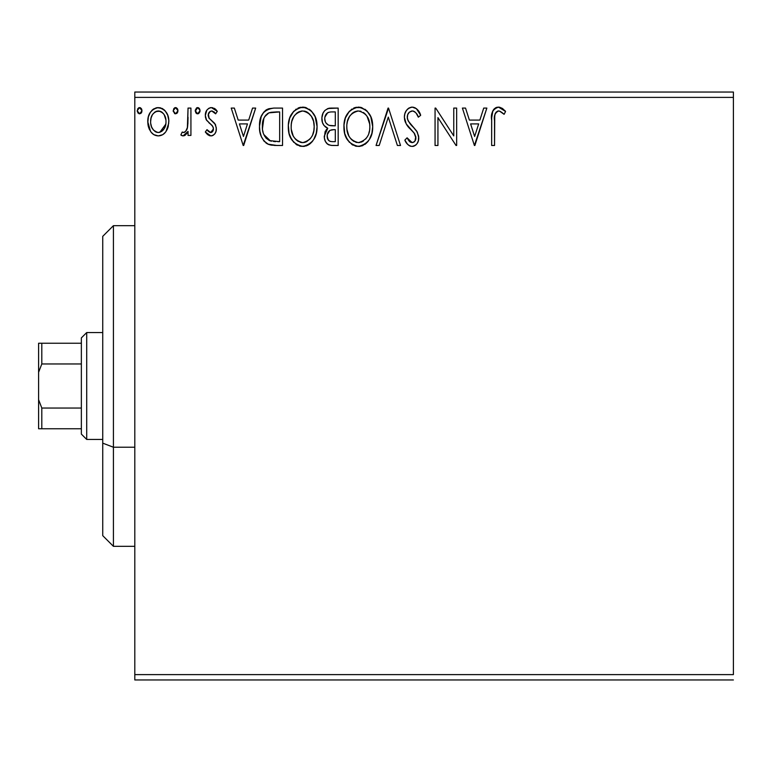<?xml version="1.0" encoding="UTF-8"?>
<svg xmlns="http://www.w3.org/2000/svg" width="772" height="772" viewBox="0 0 772 772"><rect width="100%" height="100%" fill="white"/><g stroke="black" fill="none" stroke-linecap="round" stroke-linejoin="round"><path stroke-width="1.16" d="M134.801 97.388L733.4 97.388L733.4 674.612L134.801 674.612L134.801 97.388L134.801 679.958L733.4 679.958L134.801 679.958L134.801 674.612L733.4 674.612L733.4 97.388L134.801 97.388L134.801 92.042L134.801 97.388M168.634 118.724L168.856 121.677C168.933 113.909 165.411 109.219 158.299 107.597C151.196 109.228 147.684 113.918 147.751 121.677L150.55 131.394C152.374 134.241 154.96 135.747 158.299 135.901C161.647 135.747 164.233 134.241 166.067 131.375L168.2 126.743L168.827 120.451L167.659 115.086L165.131 110.821L162.081 108.427L157.083 107.675L153.667 108.9L150.318 112.403L148.359 116.852L147.79 122.96L149.285 129.165L151.244 132.33L153.85 134.666L158.299 135.901L162.767 134.666L165.362 132.321M188.04 108.08L190.925 108.08L188.04 108.08L187.384 127.583L185.801 131.192L183.919 132.495L182.221 132.051L180.851 134.965L182.732 135.872L184.74 135.467L188.04 131.394L188.04 135.418L190.925 135.418L190.925 108.08L190.925 135.418L190.925 108.08L188.04 108.08L187.596 126.647C187.355 129.571 185.994 131.539 183.514 132.543L182.221 132.051L180.851 134.965L183.041 135.901L188.04 131.394L188.04 135.418L190.925 135.418L188.04 135.418M210.862 135.901L213.265 135.254L215.041 133.508L216.044 131.221L216.285 127.641L214.741 123.424L208.874 117.962L208.401 113.822L209.598 111.834L211.702 110.956L214.018 111.892L215.649 113.831L217.299 111.303L214.819 108.669L211.383 107.597L208.749 108.321L206.79 110.251L205.313 115.501L206.597 120.297L212.184 125.556L213.284 127.573L213.294 130.121L211.885 132.176L209.521 132.244L206.993 129.667L205.313 132.012L207.668 134.598L210.862 135.901C214.577 135.129 216.401 132.736 216.343 128.731L215.417 124.514L208.874 117.962L208.189 115.356C208.228 112.895 209.405 111.438 211.702 110.956L215.649 113.831L217.299 111.303L211.383 107.597C207.301 108.466 205.284 111.1 205.313 115.501L206.259 119.728L212.773 126.386L213.468 128.866L210.688 132.543L206.993 129.667L205.313 132.012L210.862 135.901M267.401 109.248L273.838 108.08L268.724 108.746L265.973 110.058L263.609 112.336L261.197 116.64L259.508 126.319L259.913 131.491L261.293 136.49L263.908 140.958L268.482 144.364L274.6 145.445L282.533 145.493L282.533 108.08L273.838 108.08C263.86 109.441 259.083 115.52 259.508 126.319C259.074 133.99 261.891 139.935 267.961 144.142L276.868 145.493L282.533 145.493L282.533 108.08L282.533 145.493L274.543 145.435M330.696 108.08L338.175 108.08L327.839 108.534L324.8 110.531L323.072 113.079L321.895 117.73L322.435 122.497L323.95 125.45L327.772 128.258L325.08 131.809L324.375 138.024L325.408 141.479L327.685 144.248L331.072 145.397L338.175 145.493L338.175 108.08L338.175 145.493L338.175 108.08L330.696 108.08C324.848 108.987 321.905 112.519 321.866 118.695C321.827 123.173 323.796 126.367 327.772 128.258L324.259 136.219C324.308 142.116 327.183 145.213 332.877 145.493L338.175 145.493L332.877 145.493M379.197 145.493L376.06 145.493L388.055 108.08L376.06 145.493L379.197 145.493L388.297 117.112L397.397 145.493L400.523 145.493L388.538 108.08L400.523 145.493L388.538 108.08L376.06 145.493L379.197 145.493L388.297 117.112L397.397 145.493L400.523 145.493L397.397 145.493M453.762 108.08L453.762 135.911L435.717 108.08L435.061 108.08L435.061 145.493L437.936 145.493L437.936 117.595L456.04 145.493L456.648 145.493L456.648 108.08L453.762 108.08L456.648 108.08L453.762 108.08L453.762 135.911L435.717 108.08L435.061 108.08L435.061 145.493L437.936 145.493L437.936 117.595L456.04 145.493L456.648 145.493L456.648 108.08L456.648 145.493L456.04 145.493M494.534 120.606L494.852 114.835L496.029 112.229L497.815 111.043L499.513 111.1L504.106 114.314L505.573 111.438L502.495 108.476L499.04 107.144L495.489 107.868L492.874 110.772L491.696 117.72L491.658 145.493L494.534 145.493L494.534 120.606C493.665 116.022 494.997 112.808 498.529 110.956L500.42 111.496L504.106 114.314L505.573 111.438L498.5 107.125C492.787 109.064 490.51 113.436 491.658 120.229L491.658 145.493L494.534 145.493L494.746 115.549M483.726 108.08L486.862 108.08L474.867 145.493L486.862 108.08L483.726 108.08L479.885 120.075L469.376 120.075L465.535 108.08L462.399 108.08L474.394 145.493L486.862 108.08L483.726 108.08L479.885 120.075L469.376 120.075L465.535 108.08L462.399 108.08L474.394 145.493L462.399 108.08L465.535 108.08M412.267 107.125L408.88 108.061L406.371 110.541L404.846 113.735L404.364 117.248L406.217 123.896L414.139 133.045L415.77 136.576L414.95 141.073L412.943 142.521L409.623 141.594L407.095 137.821L404.846 140.118L407.616 144.345L409.623 145.869L412.065 146.448L415.336 145.397L417.15 143.524L418.376 140.745L418.665 136.239L416.687 131.105L408.185 120.972L407.307 118.251L407.674 114.739L409.353 112.181L412.47 110.956L414.593 111.65L416.195 113.223L418.337 117.19L420.672 115.298L416.562 108.736L412.267 107.125C407.047 108.263 404.412 111.631 404.364 117.248C404.779 122.063 406.844 126.087 410.588 129.32L414.139 133.045L415.876 137.879C415.886 140.572 414.632 142.154 412.103 142.617L407.095 137.821L404.846 140.118C406.168 143.66 408.581 145.763 412.065 146.448C416.571 145.483 418.8 142.569 418.752 137.725L417.276 132.022L408.185 120.972L407.24 117.296C407.307 113.696 409.054 111.583 412.47 110.956C415.471 111.863 417.43 113.938 418.337 117.19L420.672 115.298C419.418 110.724 416.619 108.003 412.267 107.125L411.38 107.173M372.702 126.618L370.801 116.794L367.173 111.178L361.585 107.588L354.946 107.607L349.388 111.264L345.373 117.981L343.974 125.112L344.717 133.527L347.39 139.742L352.061 144.596L356.809 146.342L361.817 145.927L366.333 143.235L369.354 139.51L371.901 133.295L372.702 126.618C372.837 115.974 368.032 109.47 358.276 107.125C348.529 109.556 343.743 116.118 343.926 126.801C343.743 137.599 348.597 144.142 358.498 146.448C368.186 143.901 372.915 137.291 372.702 126.618M317.07 126.618L315.169 116.794L311.531 111.178L305.953 107.588L299.314 107.607L293.746 111.264L289.732 117.981L288.342 125.112L289.085 133.527L291.748 139.742L296.419 144.596L301.167 146.342L306.175 145.927L310.691 143.235L313.721 139.51L316.269 133.295L317.07 126.618C317.205 115.974 312.39 109.47 302.634 107.125C292.887 109.556 288.11 116.118 288.294 126.801C288.101 137.599 292.955 144.142 302.856 146.448C312.544 143.901 317.282 137.291 317.07 126.618M252.54 108.08L255.677 108.08L243.682 145.493L255.677 108.08L252.54 108.08L248.7 120.075L238.191 120.075L234.341 108.08L231.214 108.08L243.199 145.493L255.677 108.08L252.54 108.08L248.7 120.075L238.191 120.075L234.341 108.08L231.214 108.08L243.199 145.493L231.214 108.08L234.341 108.08M196.078 113.108L195.239 110.714L197.632 113.831L200.035 110.714L198.674 107.897L196.599 107.897L195.277 110.174L195.827 112.78L198.172 113.764L199.996 111.264M177.975 110.714L177.367 108.659L175.302 107.626L173.768 108.659L173.208 111.264L175.032 113.764L177.377 112.78L177.975 110.714L175.572 107.597L173.179 110.714L175.572 113.831L177.975 110.714M142 110.714L141.392 108.659L139.327 107.626L137.802 108.659L137.233 111.264L139.056 113.764L141.401 112.78L142 110.714L139.597 107.597L137.204 110.714L139.597 113.831L142 110.714M733.4 92.042L134.801 92.042L733.4 92.042L733.4 97.388L733.4 92.042M494.534 145.493L491.658 145.493M491.696 117.74L491.667 118.975M492.411 111.901L493.511 109.701M493.52 109.682L494.601 108.505M495.527 107.848L496.406 107.453M496.502 107.424L497.187 107.24M498.5 107.125L497.979 107.144M499.561 107.211L502.495 108.476M504.859 110.637L505.573 111.438L504.106 114.314L502.369 112.837M501.906 112.48L499.513 111.11M499.474 111.091L498.172 110.985M499.021 110.994L498.529 110.956M495.354 113.262L495.055 114.034M495.344 113.301L494.707 115.964M492.874 110.772L492.401 111.93M474.635 136.47L470.611 123.906L478.659 123.906L474.635 136.47L470.611 123.906L478.659 123.906L474.635 136.47M437.936 145.493L435.061 145.493L435.061 108.08L435.717 108.08M413.059 107.173L415.278 107.868M416.34 108.562L420.672 115.298L418.337 117.19L417.391 115.144M413.58 111.139L412.47 110.956M409.092 112.422L408.581 113.011M408.05 113.87L407.674 114.71M407.307 118.251L407.481 119.139M407.5 119.206L409.845 123.462M410.337 124.08L411.273 125.17M411.63 125.556L412.952 126.936M413.956 127.959L414.931 129.011M416.687 131.105L416.233 130.536M418.665 139.269L418.385 140.716M418.366 140.793L417.16 143.505M416.214 144.663L415.336 145.397M414.467 145.908L413.02 146.371M410.81 146.304L409.614 145.869M408.591 145.232L406.815 143.36M406.825 143.37L406.362 142.714M404.846 140.118L407.095 137.821L407.529 138.632M407.983 139.404L408.475 140.166M408.494 140.195L409.015 140.919M409.17 141.102L410.057 141.942M410.366 142.135L412.103 142.617M413.753 142.193L414.4 141.72M414.95 141.073L415.587 139.809M415.674 139.5L415.77 136.576M414.863 134.135L414.516 133.585M414.506 133.575L412.393 131.153M409.392 128.065L408.311 126.83M408.224 126.733L407.162 125.353M405.435 122.343L404.856 120.693M404.827 120.586L404.509 119.12M404.47 115.501L404.393 116.36M405.609 111.805L406.352 110.579M406.4 110.502L407.462 109.228M408.88 108.07L407.5 109.18M408.899 108.051L411.312 107.183M413.281 132.08L413.937 132.794M415.838 137.223L415.818 138.719M412.933 146.381L413.782 146.188M418.733 138.487L418.752 137.725M411.341 111.1L411.901 110.994M372.519 129.928L372.258 131.684M371.901 133.305L371.486 134.762M371.033 136.046L370.299 137.763M370.261 137.85L369.373 139.491M368.427 140.909L367.308 142.26M365.648 143.814L364.818 144.432M363.033 145.445L361.836 145.918M356.751 146.333L355.149 146.005M352.997 145.136L352.051 144.596M349.446 142.386L345.798 136.731M345.499 135.988L344.717 133.517M344.215 130.97L344.119 130.188M343.926 126.801L343.974 125.103M344.119 123.395L344.283 122.237M344.727 120.075L345.354 118.039M347.371 113.928L349.378 111.274M351.212 109.566L351.887 109.074M353.711 108.061L354.927 107.617M354.995 107.588L356.596 107.24M358.276 107.125L359.125 107.154M359.993 107.24L361.595 107.597M364.982 109.238L367.183 111.197M370.83 116.842L371.486 118.57M372.307 121.812L372.509 123.221M359.337 146.419L360.177 146.323M356.741 111.1L357.687 110.985M368.804 133.402L369.431 130.95M366.246 138.294L365.629 139.037M359.945 142.463L358.372 142.617C350.517 140.639 346.667 135.37 346.802 126.811L346.956 129.513L346.802 126.811C346.618 118.174 350.478 112.895 358.372 110.956C366.15 112.895 369.962 118.126 369.827 126.637L369.682 123.945L369.827 126.637C370 135.216 366.189 140.543 358.372 142.617L359.048 142.588M348.674 135.582L350.025 137.841M348.78 135.795L346.956 129.513M357.021 142.511L353.286 141.006L350.7 138.69L352.206 140.186M353.267 140.986L353.943 141.411M355.709 142.193L356.606 142.434M354.425 111.853L352.312 113.214L355.689 111.361M347.448 121.368L349.513 116.418L352.312 113.214M350.295 115.289L348.519 118.29M346.956 124.099L347.439 121.416M369.209 121.329L368.968 120.49M368.186 118.415L367.086 116.398L369.682 123.954M365.494 114.304L367.086 116.398M359.713 111.052L361.016 111.342M361.75 141.903L361.035 142.173M369.798 127.988L369.672 129.349M329.306 145.03L328.573 144.75M327.685 144.248L326.845 143.534M326.382 143.013L325.417 141.498M325.408 141.479L324.375 138.014M325.08 131.819L325.495 130.922M326.16 129.87L326.836 129.088M326.411 127.573L325.215 126.753M323.95 125.44L322.426 122.478M322.339 122.169L322.204 121.667M321.895 119.448L321.866 118.695M321.992 116.726L322.638 114.102M323.497 112.287L324.694 110.647M329.721 108.128L328.775 108.273M325.33 121.754L324.742 118.695C325.012 114.111 327.425 111.853 332.008 111.921L335.299 111.921L335.299 125.826L329.258 125.382C326.276 124.186 324.771 121.957 324.742 118.695L324.887 120.335M329.084 140.832L327.405 138.294L327.27 134.627L329.905 130.371L333.822 129.667L331.593 129.831M327.27 134.656L327.145 136.152C327.289 131.8 329.519 129.638 333.822 129.667L335.299 129.667L335.299 141.652L332.307 141.652C328.872 141.498 327.145 139.664 327.145 136.152L328.303 140.099M328.399 140.215L329.065 140.813M330.696 141.498L329.605 141.131M329.605 130.555L327.415 133.971M330.397 125.633L333.842 125.826L329.258 125.382M325.002 120.808L325.205 121.445M328.254 124.977L325.919 122.873M324.896 117.064L327.656 112.741M326.701 113.494L325.803 114.671M325.369 115.53L324.964 116.746M327.405 138.294L327.203 137.233M327.145 136.152L327.174 135.389M327.27 134.627L327.675 133.151M333.822 129.667L335.299 129.667L335.299 141.652L332.307 141.652M316.877 129.947L316.617 131.684M316.259 133.305L315.844 134.762M315.401 136.046L314.667 137.763M314.629 137.85L313.721 139.51M312.785 140.909L311.695 142.231M309.997 143.824L309.186 144.432M308.385 144.933L306.195 145.918M303.705 146.419L304.535 146.323M301.109 146.333L299.517 146.005M297.365 145.136L296.419 144.586M293.804 142.386L290.185 136.779M289.867 135.988L289.085 133.556M288.574 130.97L288.477 130.188M288.294 126.801L288.342 125.103M288.487 123.395L288.641 122.237M289.075 120.123L289.732 117.991M291.729 113.928L293.736 111.274M295.579 109.566L296.245 109.074M298.069 108.061L299.285 107.617M299.353 107.588L300.955 107.24M302.634 107.125L303.483 107.154M304.351 107.24L305.963 107.597M309.34 109.238L311.541 111.187M315.188 116.842L315.844 118.57M316.665 121.812L316.867 123.221M289.847 135.949L290.166 136.74M301.099 111.1L302.055 110.985M306.6 111.815L305.384 111.342L307.796 112.5L311.454 116.398L313.557 121.31L314.194 126.637L314.04 123.945M313.837 130.7L314.194 126.637C314.368 135.216 310.547 140.543 302.73 142.617L301.379 142.511L302.73 142.617C294.885 140.639 291.025 135.37 291.169 126.811C290.986 118.174 294.836 112.895 302.73 110.956C310.508 112.895 314.329 118.126 314.194 126.637L313.799 130.95M310.614 138.294L306.648 141.652L303.406 142.588M293.042 135.582L294.383 137.841M291.169 126.811L291.314 124.099L291.169 126.811M293.148 135.795L291.314 129.513M301.379 142.511L297.645 141.006L295.058 138.69L296.564 140.186M297.625 140.986L298.301 141.411M300.067 142.193L300.964 142.434M298.783 111.853L296.67 113.214L300.057 111.361M291.806 121.368L293.871 116.418L296.67 113.214M294.653 115.289L292.877 118.29M313.567 121.329L313.335 120.49M312.544 118.415L311.454 116.398M309.852 114.304L306.658 111.844M304.072 111.052L305.384 111.342M304.303 142.463L305.423 142.173M306.108 141.903L309.987 139.037M313.847 130.69L312.67 134.724M312.718 134.598L313.162 133.402M272.304 145.252L270.258 144.914M272.342 145.261L269.071 144.586M267.961 144.142L268.482 144.364M266.774 143.495L265.771 142.781M264.613 141.73L263.966 141.015M261.293 136.49L260.878 135.38M260.811 135.196L260.347 133.595M260.309 133.45L259.913 131.481M259.71 130.043L259.604 128.895M259.537 127.612L259.672 123.066M261.872 115.134L262.779 113.523M266.668 109.624L265.973 110.058M261.303 136.509L261.583 137.165M266.822 143.524L267.392 143.843M271.503 141.18L269.486 140.61C264.381 137.377 262.017 132.62 262.393 126.319C262.026 120.471 264.178 115.983 268.868 112.866L279.657 111.921L279.657 141.652L269.486 140.61L266.079 138.169L263.87 134.589L270.461 140.938M264.632 116.765L268.868 112.866L267.17 113.87M269.322 112.693L276.559 111.921L270.731 112.326M275.672 141.614L273.577 141.479M263.889 118.212L262.47 128.432L262.683 122.391L264.13 117.701M262.538 129.146L262.47 128.432M263.098 132.302L262.721 130.526M266.137 114.787L264.593 116.833M243.45 136.47L239.416 123.906L247.465 123.906L243.45 136.47L239.416 123.906L247.465 123.906L243.45 136.47M209.994 135.804L209.135 135.525M208.344 135.09L207.697 134.618M207.157 134.154L206.404 133.392M205.313 132.012L206.993 129.667L207.726 130.68M208.015 131.018L208.527 131.53M210.38 132.514L211.316 132.456M211.885 132.186L212.59 131.51M212.773 131.259L213.168 130.516M213.313 130.053L213.342 127.785M213.294 127.592L211.885 125.238M211.46 124.832L208.845 122.738M205.825 118.724L206.259 119.728M205.545 117.691L205.362 116.591M205.333 114.816L205.313 115.501M205.651 112.76L205.834 112.181M206.134 111.429L206.78 110.271M210.003 107.781L210.669 107.646M211.383 107.597L210.688 107.646M212.29 107.665L212.811 107.771M214.172 108.292L214.79 108.659M214.848 108.698L216.112 109.73M217.299 111.303L215.649 113.831L214.905 112.808M214.597 112.451L214.018 111.892M212.339 111.023L211.702 110.956M210.216 111.361L208.247 114.584M208.363 113.966L209.173 118.386M211.074 120.142L211.933 120.779M216.343 128.731L216.324 129.358M216.044 131.211L215.407 132.9M215.041 133.508L214.587 134.106M214.577 134.125L212.551 135.611M212.107 135.747L211.538 135.862M215.649 125.016L215.417 124.514M208.228 116.041L208.189 115.356M213.468 128.866L213.419 129.493M207.34 130.159L206.993 129.667M199.9 111.786L198.684 113.542M197.082 113.754L196.599 113.552M199.996 110.174L197.632 107.597L195.277 111.264M196.599 107.897L197.082 107.675M197.912 107.626L198.655 107.887M198.674 107.897L199.437 108.659M199.34 108.534L199.851 109.508M188.04 131.394L187.635 132.195M185.212 135.187L187.171 133.006M184.749 135.467L183.919 135.785M180.851 134.965L182.221 132.051L183.919 132.495M185.019 131.964L184.315 132.388M186.419 130.256L186.795 129.445M187.133 128.509L187.76 125.498M187.866 124.311L188.04 117.267M181.343 135.322L181.864 135.611M177.821 111.863L176.614 113.542M177.367 112.789L176.624 113.542M175.022 113.754L174.52 113.532M174.53 107.897L175.022 107.675M175.842 107.626L176.605 107.897M177.28 108.534L177.792 109.508M177.83 109.634L177.367 108.659M164.61 133.17L162.776 134.646M153.792 134.637L152.846 133.961M149.343 129.291L148.475 126.984M148.388 126.705L147.915 124.292M147.751 121.677L147.79 120.451M147.896 119.255L148.079 118.097M148.359 116.861L148.745 115.636M149.257 114.343L150.308 112.422M151.766 110.502L153.001 109.373M155.915 107.906L157.025 107.684M159.543 107.684L160.721 107.916M162.11 108.437L162.911 108.881M163.847 109.556L165.111 110.801M166.289 112.394L167.196 114.015M166.067 131.375L168.817 122.96M168.19 126.772L167.331 129.117M167.234 129.339L166.829 130.13M158.299 107.597L157.691 107.626M155.78 111.506L160.103 111.226L158.308 110.956C163.548 112.307 166.105 115.868 165.98 121.648C166.105 127.457 163.548 131.095 158.308 132.543L158.308 132.543C153.068 131.086 150.511 127.457 150.627 121.648L151.061 118.039L150.627 121.648C150.501 115.868 153.059 112.297 158.308 110.956L161.734 112.017L163.683 113.909M164.185 114.681L165.874 119.834M165.874 123.501L164.166 128.683L161.744 131.414L158.308 132.543L160.113 132.253M157.382 132.466L153.531 130.159L151.621 127.042L150.733 123.481M151.409 126.483L151.621 127.042M154.873 131.414L156.504 132.253M158.308 110.956L156.494 111.236M162.458 112.577L161.261 111.728M159.794 132.35L165.787 124.176M141.845 111.863L141.401 112.78M141.392 112.789L140.639 113.542M138.043 113.108L137.204 110.714M138.564 107.897L139.047 107.675M140.157 107.675L140.639 107.897M141.305 108.534L141.816 109.508M363.438 112.5L365.455 114.266M367.8 135.833L367.134 137.011M363.448 140.948L362.29 141.652M332.684 125.807L331.535 125.759M330.956 125.701L329.818 125.537M325.88 122.816L325.369 121.86M324.742 118.695L324.78 117.884M327.839 112.644L328.486 112.365M332.008 111.921L335.299 111.921L335.299 125.826L333.842 125.826M291.314 124.099L291.797 121.416M312.158 135.833L311.492 137.011M276.559 111.921L279.657 111.921L279.657 141.652L277.766 141.652M264.835 136.461L263.87 134.589M150.627 121.648L150.733 119.834M151.061 118.039L152.422 114.681L154.873 112.017M160.103 111.226L161.734 112.017M165.565 125.296L164.166 128.683M163.654 129.445L163.085 130.169M113.426 447.229L113.426 225.665L113.426 447.229L134.801 447.229L113.426 447.229L113.426 546.335L113.426 447.229L102.734 443.147L113.426 447.229M102.734 236.348L102.734 443.147L102.734 236.348L113.426 225.665L134.801 225.665M102.734 535.652L102.734 443.147L102.734 535.652L113.426 546.335L134.801 546.335M81.359 408.041L81.359 434.105L86.705 439.442L86.705 332.558L81.359 337.895L81.359 408.041L81.359 337.895L86.705 332.558L86.705 439.442L102.734 439.442L86.705 439.442L81.359 434.105L81.359 408.041L41.804 408.041L38.6 399.693L38.6 372.307L41.804 363.959L81.359 363.959L41.804 363.959L41.804 343.241L38.6 343.241L38.6 372.307L38.6 343.241L41.804 343.241L41.804 363.959L38.6 372.307L38.6 428.759L81.359 428.759L41.804 428.759L41.804 408.041L41.804 428.759L38.6 428.759L38.6 399.693L41.804 408.041L81.359 408.041M102.734 332.558L86.705 332.558L102.734 332.558M81.359 343.241L41.804 343.241L81.359 343.241"/></g></svg>
